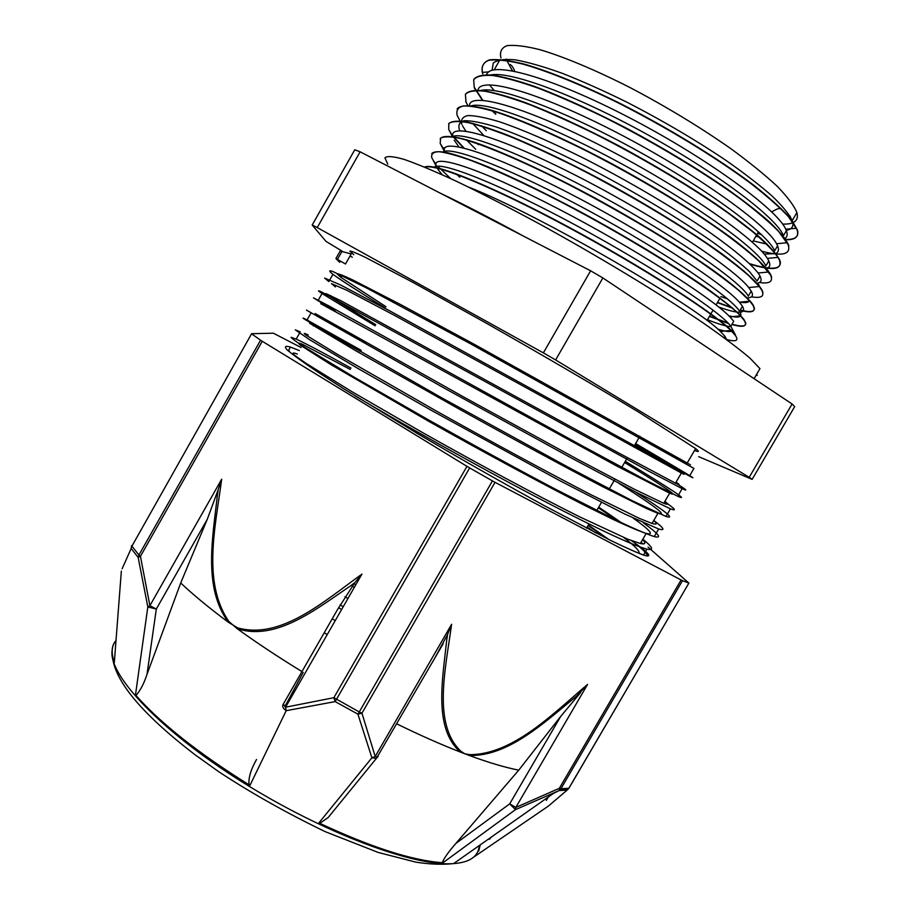 <?xml version="1.0" encoding="UTF-8"?>
<svg xmlns="http://www.w3.org/2000/svg" width="910" height="910" viewBox="0 0 910 910"><rect width="100%" height="100%" fill="white"/><g stroke="black" fill="none" stroke-linecap="round" stroke-linejoin="round"><path stroke-width="1.36" d="M757.575 233.404L761.477 234.598M785.182 239.398C794.987 239.876 799.094 236.85 797.513 230.31L790.039 218.036C781.701 208.743 769.644 197.834 753.844 185.31C719.491 159.261 669.453 128.446 619.972 103.353C583.276 85.244 550.004 71.617 524.649 64.212C509.316 60.413 497.577 58.957 489.455 59.867C483.528 62.073 481.219 66.248 482.505 72.368L482.709 72.936M787.048 242.743L788.856 245.996L788.299 244.335C785.171 238.374 778.698 230.719 768.848 221.38C757.143 211.188 742.514 199.87 724.963 187.449C696.195 167.85 664.163 148.535 628.89 129.493C593.695 111.1 562.187 96.722 534.352 86.359C517.403 80.558 503.378 76.804 492.264 75.109C482.971 74.563 476.885 75.905 474.019 79.136M474.508 87.587L482.8 100.271M492.287 110.485L495.848 113.932M749.635 263.695C771.191 270.327 781.406 269.644 780.257 261.659L779.472 259.498C776.196 253.754 769.598 246.314 759.657 237.18C747.804 227.159 733.051 216.011 715.431 203.715C686.515 184.298 654.427 165.051 619.153 145.975C583.992 127.537 552.575 113.022 524.922 102.432C508.11 96.494 494.221 92.558 483.233 90.647C474.133 89.919 468.229 91.068 465.522 94.105M771.612 277.118L770.69 274.661C766.061 266.653 752.672 253.981 731.026 237.646C700.336 215.113 655.791 187.392 609.689 162.583C563.711 138.218 520.782 119.244 492.31 110.485C472.222 104.912 460.483 104.411 457.093 108.972M762.978 292.576L761.863 289.778C757.131 282.157 743.47 269.769 721.721 253.719C690.883 231.538 646.225 203.988 600.213 179.179C565.167 160.638 533.965 145.816 506.62 134.737C490.001 128.424 476.339 124.101 465.636 121.769C456.74 120.575 451.076 121.257 448.619 123.817M453.498 136.682L464.009 148M717.558 302.37L732.22 307.739M740.217 310.071C750.113 312.539 754.822 311.834 754.379 307.967L753.07 304.907C748.088 297.593 734.336 285.558 712.337 269.724C681.317 247.861 636.488 220.459 590.499 195.593C544.589 171.103 502.058 151.617 474.076 142.119C454.42 135.863 443.113 134.93 440.156 138.73M709.572 316.123L728.023 323.027M731.993 324.222C741.457 326.861 746.041 326.519 745.745 323.186L744.312 320.024C739.102 313.029 725.168 301.324 703.077 285.774C671.83 264.23 627.013 237.055 581.046 212.144C546.091 193.523 515.094 178.417 488.056 166.849C471.698 160.217 458.299 155.53 447.845 152.778C439.234 151.151 433.877 151.413 431.738 153.562M433.854 167.463C439.2 160.001 501.16 184.753 578.055 226.465C654.904 268.063 722.176 313.165 730.787 326.292L735.508 335.096C726.555 321.799 658.624 276.219 579.317 232.869C499.977 189.428 433.695 161.787 424.697 167.099M785.387 239.705C795.488 240.115 799.355 236.702 796.967 229.468L788.447 216.682C779.529 207.139 766.959 196.06 750.727 183.411C715.613 157.18 665.392 126.592 616.332 101.954C580 84.221 547.285 71.014 522.579 64.019C507.655 60.469 496.325 59.241 488.579 60.333C483.017 62.722 481.003 67.01 482.539 73.232L482.778 73.847M489.455 84.812L494.21 90.568M761.579 251.171C782.509 256.665 791.359 254.493 788.117 244.642L778.539 231.333C769.178 221.904 756.278 210.961 739.83 198.494C704.249 172.604 654.176 142.369 605.571 117.913C581.672 106.288 559.593 96.505 539.357 88.588C520.679 81.923 505.243 77.578 493.072 75.541C482.96 74.813 476.499 76.235 473.666 79.807L474.269 87.701L482.38 100.237M491.662 110.303L495.688 114.205M750.136 264.173C773.147 271.157 782.862 269.701 779.301 259.805L777.993 257.371C773.182 250.591 764.684 241.992 752.479 231.584L729.524 214.043C693.966 188.677 644.291 158.909 596.323 134.6C572.708 122.998 550.891 113.159 530.883 105.094C512.432 98.257 497.122 93.639 484.973 91.239C474.895 90.158 468.377 91.182 465.397 94.299L466.034 102.284M759.418 282.498C769.792 284.034 773.489 281.52 770.508 274.957L758.917 261.045C749.021 252.013 735.746 241.491 719.082 229.491C683.376 204.557 634.145 175.277 586.711 151.071C551.608 133.554 520.179 120.018 496.394 112.123C482.027 107.892 471.061 105.833 463.509 105.935C458.026 107.266 455.933 110.463 457.218 115.513L457.844 116.696M751.489 296.808C761.454 298.525 764.855 296.285 761.693 290.085L759.293 286.525L748.907 275.775C738.658 266.892 725.179 256.575 708.458 244.801C672.627 220.345 623.953 191.566 577.145 167.542C554.144 156.042 532.907 146.157 513.422 137.876C495.404 130.721 480.423 125.66 468.513 122.691C458.526 120.95 451.963 121.223 448.823 123.521L448.721 129.47L452.771 136.227M453.055 136.614L463.406 147.852M717.398 302.643L732.834 308.262M740.058 310.344C752.217 313.404 756.506 311.686 752.9 305.203L749.885 301.187L739.011 290.665C728.5 281.975 714.862 271.851 698.072 260.305C662.264 236.338 614.011 207.992 567.84 184.127C522.033 160.786 483.017 144.326 460.38 138.457C450.439 136.386 443.841 136.295 440.588 138.184L440.201 143.45L444.319 150.116M445.217 151.242L446.582 152.846M709.413 316.396L728.466 323.505M731.833 324.506C743.8 327.85 747.895 326.451 744.13 320.32L740.467 315.884C722.677 296.239 639.582 242.515 558.308 200.575C523.944 183.024 494.949 169.692 471.323 160.581C457.377 155.621 446.605 152.652 439.029 151.686C433.399 151.868 430.976 153.835 431.761 157.612L436.311 166.348M433.103 160.194L435.981 164.187M437.721 166.2L450.609 178.542M730.866 330.466L720.39 331.479L724.952 336.325L726.555 339.498C736.11 342.08 739.034 340.704 735.337 335.403L730.866 330.466C712.871 312.71 643.427 267.756 569.216 227.83C494.949 187.801 434.957 163.106 424.981 167.224M732.288 329.42C732.436 332.366 727.579 332.252 717.717 329.09M459.823 177.166L455.944 173.685M442.886 152.129C450.7 145.19 514.025 170.102 590.044 211.438C666.109 252.707 731.356 297.456 739.557 311.243L740.888 314.223C741.252 317.408 737.225 317.931 728.819 315.77M714.1 310.936L712.86 310.458M452.02 136.796C462.132 130.278 526.572 155.246 601.817 196.264C677.074 237.226 740.615 281.781 748.304 296.148L751.228 291.12L748.714 287.549C734.052 268.518 657.634 217.479 579.988 177.552C502.32 137.49 448.948 121.474 452.805 136.454M749.112 301.255C747.895 302.689 744.835 302.985 739.932 302.143M727.374 298.821L720.913 296.58M475.702 149.297L466.261 139.674M459.686 130.505C457.741 125.33 459.277 122.065 464.282 120.712C471.391 120.575 481.97 122.645 496.03 126.911C519.451 134.93 550.516 148.512 585.221 166.064C632.052 190.224 680.043 219.026 713.599 242.651C729.058 253.947 741.047 263.627 749.556 271.715L757.074 281.053L760.009 276.026L758.11 273.011C750.875 263.832 734.643 250 710.346 232.835C676.323 209.311 629.72 181.704 584.846 158.795C551.016 141.949 522.499 129.584 499.294 121.724C485.644 117.618 475.202 115.559 467.967 115.547C462.712 116.696 460.665 119.631 461.836 124.329L457.218 115.513M730.446 283.181L729.41 282.828M483.654 135.34L472.574 123.282M470.675 106.06C484.962 100.237 551.278 125.182 625.011 165.677C698.789 206.104 759.042 250.375 765.879 265.959L768.791 260.908L767.357 258.383C755.937 239.125 682.591 187.824 604.377 147.511C526.094 107.05 468.912 90.784 469.423 105.935M743.766 270.816L742.924 270.577M480.23 90.647C496.473 85.119 563.631 110.099 636.568 150.332C709.55 190.508 768.302 234.678 774.649 250.83L777.584 245.791M755.926 257.769L755.22 257.61M489.796 75.2C507.848 69.922 575.677 94.811 647.92 134.851C720.185 174.811 777.538 218.969 783.442 235.69L786.388 230.639L785.785 229.24C777.39 209.698 707.73 158.386 629.31 117.663C550.937 76.827 489.728 59.946 486.52 75.041M767.266 244.21L753.218 240.9M492.071 70.297L493.265 63.074C497.144 59.901 504.504 58.831 515.344 59.867C528.107 62.176 543.805 66.68 562.448 73.38C582.48 81.297 604.001 90.909 626.99 102.227C662.719 120.643 695.706 140.026 725.952 160.376C744.414 173.344 759.816 185.231 772.146 196.06C782.441 205.99 789.141 214.157 792.269 220.55L792.576 221.505C793.884 226.488 791.768 229.411 786.24 230.275M339.737 262.342L335.926 258.542L345.493 263.991L351.203 253.924L340.158 251.092M606.89 538.538L588.076 525.479M289.425 351.033L287.606 350.327M355.332 396.021C404.222 425.004 474.542 464.51 533.328 495.484C594.31 527.436 632.177 545.317 646.953 549.128C654.233 550.63 652.868 547.32 642.847 539.186M618.186 521.123L598.336 507.791M300.266 331.877L295.295 329.852L309.514 339.635L357.402 368.14L432.58 411.047L559.604 480.571L624.669 513.991L658.669 528.983C665.676 530.996 664.038 528.153 653.755 520.463C657.543 523.91 656.963 524.899 652.038 523.421L657.919 513.32L646.657 508.588L602.568 486.645C563.392 466.261 509.441 436.982 456.922 407.816L355.958 350.862L309.593 323.243M361.156 350.339L307.057 319.967L311.152 312.721L306.454 310.128L445.377 388.752L572.367 458.526L637 492.754L670.408 508.826C677.154 511.34 675.243 508.974 664.675 501.706M375.125 325.814L322.026 293.521C317.658 290.608 317.385 290.028 321.196 291.769L649.376 471.505L682.193 488.659C688.608 491.65 686.413 489.739 675.618 482.937M385.283 307.989C359.177 291.928 341.728 280.701 332.946 274.32C328.738 271.021 328.669 270.065 332.753 271.464L365.865 287.606L471.005 344.048L693.932 468.434L639.514 436.834M647.317 556.021C647.34 553.758 642.21 548.684 631.915 540.802M351.021 368.118C324.29 353.296 306.01 343.627 296.159 339.1L291.075 337.291C291.348 338.201 296 341.603 305.055 347.495L352.727 376.353L427.768 419.464C471.608 444.103 513.945 467.251 554.793 488.886L620.017 521.999C635.806 529.427 647.215 534.284 654.233 536.593C662.491 538.618 658.84 534.022 643.302 522.784M307.057 319.967C302.359 317.522 301.79 317.442 305.351 319.74L440.542 397.17L567.544 466.853L632.336 500.773L665.972 516.436C675.8 519.485 665.46 511.238 634.975 491.707M335.46 311.322L313.45 297.866L328.726 305.84L580.296 444.797L644.712 479.536L677.745 496.28C691.282 502.218 667.076 486.713 625.307 461.313M328.828 281.577L324.631 278.096L340.556 284.966L390.003 311.004L689.484 476.066C702.531 482.994 677.757 468.411 635.624 443.545M608.87 539.528L588.349 524.99M297.354 354.081C292.588 352.284 291.769 352.762 294.897 355.526L305.601 363.045L351.146 391.22L422.832 432.728C477.17 463.372 535.717 494.869 578.942 516.505L627.764 539.186L640.344 543.509C645.429 544.624 646.202 543.315 642.631 539.562M621.155 522.545L607.402 513.024M607.391 513.012L598.689 507.177M308.206 334.925C303.656 332.798 303.041 332.935 306.374 335.335L336.563 353.853L435.515 410.581C489.955 441.054 548.514 472.836 591.409 494.938L639.753 518.552L652.038 523.421M365.558 342.615L329.704 321.867M315.122 313.518L463.258 396.76L577.395 459.209L634.145 489.125L663.743 503.298C668.475 505.107 668.861 504.447 664.903 501.319M375.773 324.688L329.977 296.58L325.871 293.555L340.977 300.778L616.457 451.769L675.493 483.176C680.009 485.303 680.202 484.973 676.062 482.163M385.999 306.727L340.897 277.391L337.041 273.808C338.099 273.466 343.343 275.514 352.784 279.95L400.571 304.531L473.7 343.991L687.198 462.997C691.577 465.488 691.589 465.488 687.232 462.985M634.998 444.626L644.007 449.961C677.825 469.935 690.28 477.625 681.362 473.029L394.417 315.338L346.892 290.313L331.467 283.624L335.471 286.946M624.613 462.507L633.542 467.99C666.985 488.522 679.019 496.928 669.646 493.197L615.058 465.112L320.718 303.69M619.084 483.449L623.088 486.008C654.392 505.971 666.507 515.242 659.443 513.797M313.336 325.916L313.677 325.314L360.474 351.533M633.212 518.109C650.24 530.28 654.574 535.387 646.214 533.419C639.434 531.235 628.457 526.594 613.283 519.508L585.187 505.664C542.167 483.813 483.574 452.145 429.201 421.603L330.558 364.409L300.664 345.39C297.445 342.808 298.15 342.49 302.791 344.458L350.27 369.437M623.828 537.56C635.328 546.375 640.344 551.642 638.865 553.371M755.926 236.247L759.804 237.305M784.761 238.636C787.264 237.112 787.81 234.462 786.399 230.651M764.116 254.049L775.525 253.674M775.775 253.56C778.585 252.263 779.188 249.67 777.572 245.78L776.56 243.743C766.573 224.315 695.069 173.036 616.809 132.587C538.527 91.978 479.331 75.405 477.921 90.488M766.789 268.359C769.94 267.324 770.599 264.844 768.779 260.908M481.492 125.773L486.304 130.687M756.54 283.283C761.033 282.828 762.193 280.416 760.021 276.037M462.416 125.66L465.897 131.154M476.624 142.972L478.353 144.644M746.735 297.798C752.263 297.957 753.753 295.727 751.228 291.12M454.192 140.163L458.89 146.851M718.729 307.023C738.772 314.223 746.678 313.961 742.458 306.204L739.33 302.2C723.257 283.419 645.725 232.687 568.591 192.931C491.354 153.017 439.632 136.853 444.535 151.39M707.491 319.717C718.502 324.096 726.362 326.428 731.071 326.713M733.722 321.287L729.945 316.896C712.382 298.309 633.826 247.895 557.125 208.242C480.378 168.487 430.248 152.141 436.345 166.348M436.413 166.53L437.175 168.168M437.721 169.078L442.078 174.64M720.39 331.479C696.946 306.715 540.244 214.987 468.332 186.982M602.864 277.948L792.087 403.995L749.214 477.318L555.612 359.95L602.864 277.948L590.624 270.793L543.372 352.875L317.237 227.58L360.132 151.799L590.624 270.793M360.132 151.799L354.763 149.797L312.175 225.043L325.962 241.343L342.444 251.365M698.732 456.672L752.126 479.377L794.68 406.611L792.087 403.995M350.077 255.915L352.318 257.246M312.175 225.043L317.237 227.58M749.214 477.318L752.126 479.377M500.966 57.933C499.476 51.95 501.478 47.866 506.961 45.682C514.537 44.738 525.559 46.08 540.039 49.72C563.995 56.841 595.458 70.002 630.209 87.644C666.188 106.618 699.551 126.82 730.298 148.273C749.021 161.957 764.593 174.583 777.038 186.129C787.378 196.776 793.998 205.58 796.898 212.553C798.957 220.641 794.191 224.486 782.611 224.087M770.099 222.518L769.416 222.381M353.774 254.698L349.918 251.16C350.93 250.819 356.151 252.923 365.581 257.462L413.14 282.487L485.792 322.891C540.233 353.762 597.87 387.433 639.241 412.492L695.627 448.573C699.585 451.701 699.233 452.327 694.535 450.439M543.372 352.875L555.612 359.95M299.345 350.566L290.438 347.074C285.205 345.584 284.068 346.494 287.037 349.793C292.565 354.57 302.575 361.827 317.044 371.576L344.515 389.264L418.862 434.4C462.451 460.005 504.618 483.949 545.352 506.222L610.405 540.29C626.182 547.945 637.557 552.973 644.53 555.396C653.005 557.625 648.648 552.711 631.483 540.642M287.15 349.906L288.538 350.452L290.438 347.074M588.144 525.354L607.8 538.993M335.267 620.597L332.4 618.914M338.531 607.698L341.625 609.507M347.938 598.518L344.958 596.789M352.136 586.142L354.308 587.405M355.833 584.755L353.99 583.697M343.229 606.72L340.113 604.9M324.677 633.053L327.225 634.6M587.189 527.004L595.538 532.805M262.262 341.284L260.579 340.203L138.934 554.998L140.447 556.328L262.262 341.284L466.966 466.341L333.868 697.697L335.164 701.599L357.903 714.145L371.894 757.803L318.898 822.924C371.064 847.381 412.401 860.667 442.908 862.794L515.481 809.627L559.252 790.551L567.18 790.073L548.389 806.078L474.576 856.515M221.665 479.217L218.229 489.58L217.399 495.04C212.906 536.65 202.737 587.473 228.399 622.269L228.933 621.53C201.827 582.252 215.681 525.514 221.665 479.217L149.888 605.673L156.315 609.029L207.275 519.303L180.715 582.98L147.011 674.321L156.315 609.029L147.829 606.959L138.149 557.375L138.934 554.998L131.916 546.148L131.165 548.514L138.149 557.375L140.447 556.328L149.888 605.673L147.829 606.959L135.465 694.956C160.74 723.53 198.892 753.673 249.943 785.398L286.184 710.687L335.164 701.599L469.662 467.933L466.966 466.341M251.592 333.754L131.916 546.148L251.615 333.708L273.364 333.197L301.074 347.518M131.7 545.568L131.165 548.514L122.111 568.784M237.521 627.809L237.191 628.708C276.185 641.322 315.713 609.427 350.396 585.972L354.832 582.65L361.952 574.085C323.778 601.521 280.735 640.06 237.521 627.809L228.399 622.269C209.255 608.028 193.364 594.935 180.715 582.98M116.025 640.458L115.832 640.674C111.441 645.759 110.929 653.084 114.307 662.639L121.349 571.105M495.04 482.323L492.447 480.901L359.268 711.95L361.941 713.19L495.04 482.323L681.101 579.966L559.332 788.333L559.252 790.551L568.329 789.004L569.148 787.878M361.952 574.085L285.558 707.207L283.317 704.01C281.964 706.194 282.919 708.412 286.184 710.687L285.558 707.207L333.868 697.697L359.268 711.95L357.903 714.145L361.941 713.19L375.204 756.506L371.894 757.803L376.433 758.348L377.968 756.54M648.022 547.047L688.893 583.082L568.841 788.276L560.913 788.731L559.434 790.415L553.416 793.429M587.576 684.411C552.927 713.781 513.081 754.583 469.697 754.663L469.298 755.459C508.44 756.654 545.09 721.823 576.599 696.105L587.576 684.411L515.811 807.432L509.691 803.883L515.481 809.627L515.811 807.432L559.332 788.333L560.913 788.731L682.511 580.648L681.101 579.966M688.893 583.082L568.921 788.265L567.18 790.073L568.943 788.219M643.279 543.918L640.97 542.428M114.307 662.639L114.262 662.309C110.997 652.857 111.589 645.622 116.014 640.594M249.943 785.398L249.067 784.818C248.271 778.187 250.75 769.735 256.518 759.486M354.832 582.65L337.337 609.871L283.101 704.465M301.927 671.58C278.483 657.213 256.904 642.915 237.191 628.708L228.933 621.53M147.011 674.321C144.064 683.421 140.379 690.474 135.965 695.467L135.465 694.956M207.275 519.303L218.229 489.591M303.212 672.376L284.841 706.649M251.945 334.061L260.579 340.203M442.908 862.794L442.317 862.703C443.716 858.63 448.243 852.204 455.899 843.411L518.768 770.133C505.346 767.551 488.852 762.671 469.298 755.459L460.323 752.058L460.938 751.33C432.512 724.155 445.468 669.419 451.61 624.271L447.561 634.497L446.764 639.81C442.431 680.009 433.422 728.375 460.323 752.047C440.827 744.46 419.669 735.075 396.828 723.894M580.614 692.544L560.64 716.5L518.768 770.133M378.105 756.301L377.741 756.938L375.204 756.506L451.61 624.271M337.621 805.941L328.18 817.51L319.808 823.334L318.898 822.924M434.013 659.545L447.572 634.497M469.662 467.933L492.447 480.901M682.511 580.648L688.824 583.06M135.965 695.467C161.093 723.712 198.789 753.503 249.067 784.818M319.808 823.334C371.212 847.346 412.048 860.473 442.317 862.703M472.631 857.846L473.462 857.277C477.056 854.228 478.967 850.338 479.229 845.595M478.717 851.055L480.218 844.889M489.33 839.373L491.48 836.972M292.144 693.033L293.27 693.75M285.911 704.67L286.718 705.182M285.547 705.352L286.332 705.853M284.978 706.41L285.729 706.899M757.313 375.261L756.13 375.193M387.774 164.164L384.93 157.874C386.898 155.769 393.382 156.304 404.393 159.477C418.054 164.266 435.935 171.774 458.014 182.023C482.22 193.75 508.917 207.469 538.117 223.2C597.665 255.846 659.705 293.407 703.111 322.902C723.166 336.871 738.749 348.598 749.863 358.051L759.964 368.618L754.094 378.685M340.135 251.08L335.949 258.451M337.485 259.282L342.035 251.251M512.33 70.798L506.142 59.116M790.358 216.603L789.391 217.786M766.777 219.526L766.095 219.401M112.101 650.707C108.415 674.992 160.069 730.389 241.719 781.679C323.243 833.037 414.733 866.968 453.612 863.59C461.984 862.998 468.309 861.133 472.563 857.982M469.697 754.663L464.862 753.798L460.938 751.33M560.64 716.5L509.691 803.883L455.899 843.411M546.33 800.379L548.264 797.046M743.231 318.546L745.745 323.186M445.013 147.795L443.079 147.966M751.433 302.552L752.729 304.941M758.098 283.658L760.84 288.675M767.79 270.168L769.098 272.556M783.931 237.157L785.216 239.466M488.795 71.89L482.505 72.368M792.576 221.505L797.513 230.31M643.484 555.066L646.942 549.117M654.244 536.593L658.669 528.994M665.984 516.448L670.42 508.826M677.734 496.268L682.182 488.647M689.507 476.078L693.955 468.434M296.171 339.111L299.504 333.253M317.931 300.778L322.038 293.532M328.817 281.577L332.946 274.32M796.466 228.239L785.785 229.24M787.218 242.731L776.56 243.743M474.269 87.701L475.714 90.443M777.993 257.371L767.357 258.383M465.704 101.499L467.979 105.844M768.722 271.999L758.11 273.011M759.293 286.525L748.714 287.549M448.721 129.47L452.588 136.875M749.885 301.187L739.33 302.2M440.201 143.45L444.842 152.345M740.467 315.884L729.945 316.896M792.257 220.538L796.898 212.553M494.221 69.797L500.011 59.605M739.546 311.231L742.469 306.204M730.787 326.292L733.71 321.275M724.144 337.724L724.963 336.325M514.559 71.23C514.4 68.648 509.52 62.085 509.475 65.588L512.603 70.843M771.726 211.916C779.733 207.275 777.629 209.3 780.996 208.356M790.073 216.136L789.163 217.513M586.518 528.153L588.952 523.967M596.744 510.533L601.476 502.388M609.279 488.943L614.944 479.172M621.2 468.4L627.399 457.719M633.656 446.924L639.866 436.231M707.013 320.536L713.053 310.128M716.079 304.918L720.06 298.036M752.422 242.276L758.496 231.811M687.221 463.008L695.627 448.573M340.897 277.379L342.183 275.104M640.333 543.509L646.214 533.419M302.143 345.629L302.802 344.458M663.743 503.31L669.635 493.197M675.47 483.164L681.374 473.041M329.989 296.592L330.626 295.466M439.689 192.874C463.998 204.466 492.299 219.082 524.615 236.714M663.981 318.659L715.829 353.194M112.305 654.836C113.67 680.157 141.289 713.508 195.184 754.868L218.753 771.726C251.194 793.065 286.684 813.039 325.234 831.672L378.185 852.442L415.938 862.168C429.941 864.329 442.499 864.807 453.612 863.59L553.394 793.44M376.456 758.337L443.147 643.757M376.433 758.348L328.18 817.51"/></g></svg>
